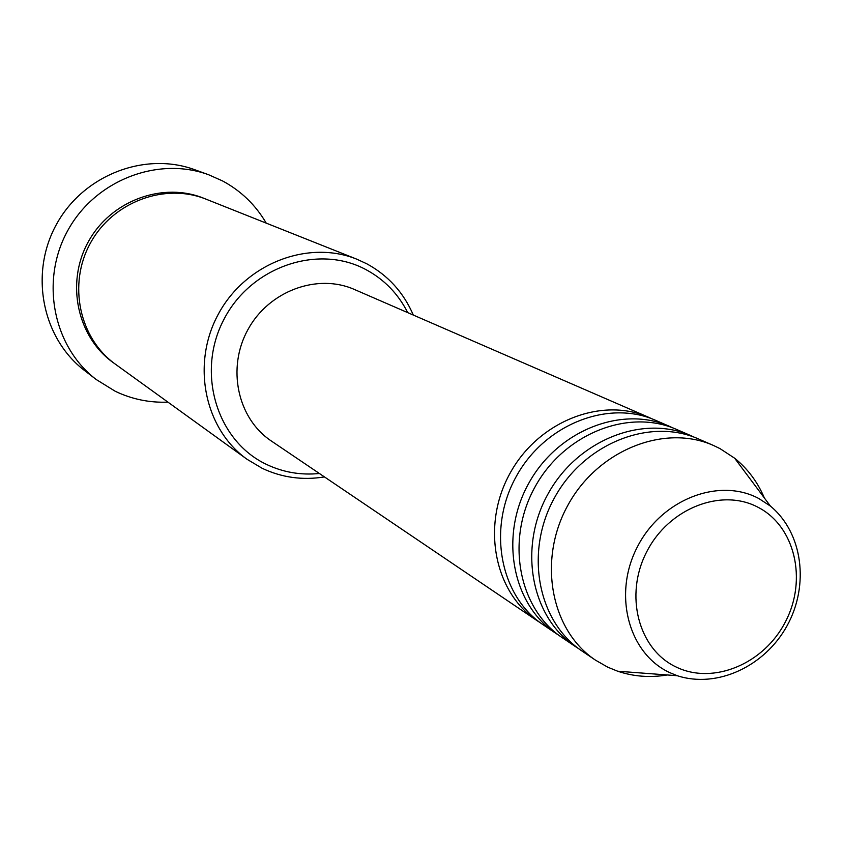 <?xml version="1.0" encoding="UTF-8"?>
<svg xmlns="http://www.w3.org/2000/svg" width="843" height="843" viewBox="0 0 843 843"><rect width="100%" height="100%" fill="white"/><g stroke="black" fill="none" stroke-linecap="round" stroke-linejoin="round"><path stroke-width="1.26" d="M682.588 433.344L683.346 433.839M407.727 312.637C398.233 293.891 384.366 279.581 366.094 269.697C318.011 243.574 250.318 266.82 223.532 320.161C196.019 373.133 217.03 441.142 266.504 464.409C283.174 472.322 300.803 475.357 319.392 473.492M324.45 476.917C302.637 480.457 281.899 477.591 262.215 468.318L247.073 459.298C204.291 428.887 190.971 363.438 218.685 313.512C245.935 263.343 308.306 239.444 356.926 259.233L366.81 263.806C388.086 275.408 403.586 292.5 413.312 315.071M208.653 174.754L194.796 169.738C144.933 151.287 83.267 175.091 56.439 224.428C29.21 273.532 42.213 338.349 84.542 370.52L96.218 379.519C53.151 346.779 39.948 280.719 67.725 230.624C95.09 180.297 157.915 155.987 208.653 174.754L222.626 180.971C241.087 190.939 255.619 204.997 266.23 223.132M559.088 635.443L555.843 633.346C512.27 604.473 499.235 536.433 528.55 483.661C557.349 430.604 621.755 405.093 669.5 426.358L673.009 427.97M555.843 633.346L543.24 624.832C500.078 596.222 487.117 528.951 516.074 476.811C544.525 424.398 608.246 399.234 655.548 420.299L669.5 426.358M540.184 622.671L537.054 620.648C494.093 592.176 481.163 525.273 509.952 473.45C538.224 421.352 601.617 396.358 648.699 417.327L652.082 418.876M537.054 620.648L271.246 440.942C237.515 418.528 226.598 367.991 247.947 329.581C268.896 290.951 317.4 273.048 354.418 289.476L648.699 417.327M247.073 459.298L115.459 364.239C79.253 338.475 67.63 284.144 90.422 243.09C112.836 201.825 164.912 182.467 206.092 199.19L356.926 259.233M167.936 402.143C149.464 402.849 131.908 399.234 115.27 391.289L96.218 379.519M667.245 674.969C650.09 677.835 633.567 676.581 617.677 671.218L607.719 667.161L595.527 660.174C550.69 630.48 537.444 560.047 567.876 505.252C597.771 450.183 664.316 423.555 713.431 445.441L720.017 448.624L734.643 458.213C747.699 468.74 757.615 482.006 764.401 498.023M595.527 660.174L581.965 651.007C537.571 621.597 524.388 551.975 554.441 497.876C583.967 443.492 649.774 417.253 698.425 438.929L713.431 445.441M578.688 648.688L575.316 646.518C531.132 617.234 517.981 548.024 547.845 494.261C577.181 440.215 642.64 414.155 691.06 435.726L694.706 437.401M575.316 646.518L562.249 637.687C518.477 608.678 505.41 540.247 534.905 487.149C563.883 433.766 628.636 408.075 676.592 429.445L691.06 435.726M758.142 507.328C721.513 487.644 668.741 508.255 646.718 551.807C624.136 595.095 638.425 649.321 676.044 666.971C713.357 685.254 764.18 663.757 785.539 621.607C807.436 579.721 795.097 526.38 758.142 507.328M770.418 506.085C802.894 532.913 809.428 585.2 787.141 625.654C764.97 666.17 717.34 688.731 677.266 675.717L669.437 672.493C628.393 653.325 612.703 594.178 637.34 546.959C661.365 499.425 718.984 477.033 758.879 498.561L770.418 506.085L734.643 458.213M114.353 363.428C77.451 338.064 65.28 283.248 88.252 241.899C110.823 200.318 163.595 181.171 204.807 198.695M677.266 675.717L617.677 671.218"/></g></svg>
